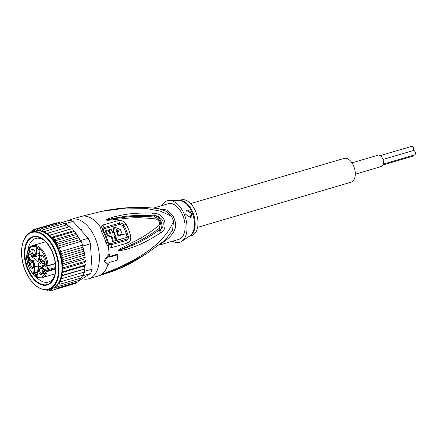 <?xml version="1.0" encoding="UTF-8"?>
<svg xmlns="http://www.w3.org/2000/svg" width="437" height="437" viewBox="0 0 437 437"><rect width="100%" height="100%" fill="white"/><g stroke="black" fill="none" stroke-linecap="round" stroke-linejoin="round"><path stroke-width="0.66" d="M355.297 174.188L381.457 166.486A5.905 3.43 -106.4 0 0 381.96 166.257A5.905 3.43 -106.4 0 0 382.938 159.401A5.905 3.43 -106.4 0 0 378.12 155.157L351.96 162.859M413.074 155.348A2.272 1.322 73.6 0 1 412.348 156.32L383.02 164.957M413.167 150.618A2.272 1.322 73.6 0 1 413.364 150.53A2.272 1.322 73.6 0 1 415.15 151.989A2.272 1.322 73.6 0 1 414.642 154.889L383.304 164.11M380.266 155.599L411.687 146.346A2.272 1.322 73.6 0 1 413.478 147.81A2.272 1.322 73.6 0 1 413.244 150.563M190.625 203.593L344.056 158.423A12.389 7.2 73.6 0 1 353.817 166.399A12.389 7.2 73.6 0 1 351.053 182.196L197.622 227.36M45.148 269.607L44.503 269.793A3.305 1.923 73.6 0 0 45.448 270.842L45.814 270.383L46.491 270.853L46.131 271.306L47.278 271.546L47.076 270.94L55.554 268.444M39.445 254.727A4.823 2.802 73.6 0 1 38.685 255.569A4.823 2.802 73.6 0 1 38.276 255.754L34.725 256.798A4.823 2.802 73.6 0 0 35.14 256.612A4.823 2.802 73.6 0 0 36.342 254.236L39.603 253.274M37.276 275.201L37.921 269.389A4.408 2.562 73.6 0 1 41.073 267.422L41.433 266.963L44.935 269.383L48.48 268.34A2.89 1.682 73.6 0 1 48.179 267.728A2.89 1.682 73.6 0 1 47.83 265.925M42.782 255.863A2.682 1.562 -106.4 0 0 41.947 255.743A2.682 1.562 -106.4 0 0 41.351 259.168A2.682 1.562 -106.4 0 0 43.46 260.894A2.682 1.562 -106.4 0 0 44.104 260.343M40.341 259.589A3.409 1.983 -106.4 0 0 44 260.709A3.409 1.983 -106.4 0 0 43.782 257.437A3.409 1.983 -106.4 0 0 42.498 255.612A3.409 1.983 -106.4 0 0 40.27 255.967A3.409 1.983 -106.4 0 0 40.341 259.589M39.39 268.138A3.409 1.983 73.6 0 1 41.083 268.373A3.409 1.983 73.6 0 1 42.586 273.475A3.409 1.983 73.6 0 1 41.897 274.409A3.409 1.983 73.6 0 1 38.926 272.349A3.409 1.983 73.6 0 1 39.39 268.138M29.907 266.111A3.409 1.983 73.6 0 1 29.842 262.495A3.409 1.983 73.6 0 1 32.065 262.134A3.409 1.983 73.6 0 1 33.349 263.959A3.409 1.983 73.6 0 1 33.567 267.236A3.409 1.983 73.6 0 1 29.907 266.111M31.792 249.134A3.409 1.983 73.6 0 1 33.48 249.369A3.409 1.983 73.6 0 1 34.982 254.471A3.409 1.983 73.6 0 1 34.299 255.405A3.409 1.983 73.6 0 1 31.322 253.345A3.409 1.983 73.6 0 1 31.792 249.134M44.896 260.348L45.186 260.545L44.885 263.243L45.224 262.959L44.825 263.795L44.536 263.598L44.896 260.348M44.989 271.279L43.334 272.295L43.749 273.18L44.705 273.393L44.197 273.786L43.383 273.223L43.044 272.093L44.607 271.016L43.307 269.744L45.027 270.935L44.989 271.279M27.984 259.507L28.929 259.791L29.492 260.774L28.558 259.906L28.034 259.988L28.667 261.244L28.028 261.402L27.963 262.025L28.514 262.626L29.274 262.708L28.973 263.096L28.329 262.877L27.668 261.894L28.077 260.987L27.984 259.507M29.17 252.963L28.886 252.761L29.093 250.898L28.613 250.565L28.662 250.15L29.137 250.483L29.246 249.516L29.426 250.68L30.574 251.472L29.17 252.963M48.48 268.34L44.978 265.92A4.823 2.802 -106.4 0 0 43.154 265.51L39.609 266.554A4.823 2.802 73.6 0 1 41.433 266.963L44.978 265.92M28.602 253.531L28.132 257.754L27.515 258.038L32.054 261.179L32.42 260.72A4.823 2.802 73.6 0 1 34.927 267.002L34.255 273.065L37.516 272.109M38.281 267.712L38.478 265.958A4.823 2.802 73.6 0 0 35.965 259.676L31.677 256.71L31.786 255.732M35.965 259.676L32.42 260.72L28.132 257.754L31.677 256.71M39.232 257.677A3.409 1.983 -106.4 0 0 38.991 261.708A3.409 1.983 -106.4 0 0 41.673 263.899A3.409 1.983 -106.4 0 0 42.509 263.156M45.415 265.051L41.635 262.364A4.408 2.562 73.6 0 1 39.335 256.623L40.051 250.199L36.479 247.724L35.768 254.154A4.408 2.562 73.6 0 1 32.617 256.126L28.077 252.979L27.515 258.038M37.014 248.167L36.479 247.724M28.613 253.422L28.077 252.979M47.633 265.898L47.933 265.641L47.049 265.811L46.114 265.079L45.377 265.062M47.049 265.811L46.77 265.543L47.933 265.641A16.726 9.723 -106.4 0 0 32.764 245.539A16.726 9.723 -106.4 0 0 31.333 246.189M46.491 270.853L47.076 270.94M37.189 275.097L34.255 273.065L33.638 273.349L37.211 275.818M42.689 273.109A2.682 1.562 73.6 0 1 42.28 273.557A2.682 1.562 73.6 0 1 42.05 273.66A2.682 1.562 73.6 0 1 39.86 271.732A2.682 1.562 73.6 0 1 40.302 268.613A2.682 1.562 73.6 0 1 40.532 268.509A2.682 1.562 73.6 0 1 41.373 268.629M33.671 266.865A2.682 1.562 73.6 0 1 33.032 267.417A2.682 1.562 73.6 0 1 30.918 265.691A2.682 1.562 73.6 0 1 31.519 262.271A2.682 1.562 73.6 0 1 32.354 262.386M35.086 254.099A2.682 1.562 73.6 0 1 34.676 254.547A2.682 1.562 73.6 0 1 34.447 254.656A2.682 1.562 73.6 0 1 32.256 252.723A2.682 1.562 73.6 0 1 32.699 249.609A2.682 1.562 73.6 0 1 32.928 249.505A2.682 1.562 73.6 0 1 33.769 249.62M45.175 263.413L44.536 263.598M45.202 263.15L44.885 263.243M44.197 273.786L44.558 273.677M44.667 273.513L44.388 273.354M43.853 273.622L44.498 273.431M43.662 273.491L44.082 273.365M43.383 273.223L43.7 273.13M43.208 272.95L43.481 272.874M43.05 272.541L43.323 272.459M43.028 272.235L43.443 272.109M43.684 271.967L45.027 270.94M43.044 272.093L43.689 271.907M43.126 271.852L43.771 271.661M43.241 271.71L43.886 271.519M44.984 270.907L44.607 271.016M43.268 270.088L43.645 269.979M28.421 259.485L27.864 259.649M29.132 260.02L28.842 260.102M28.935 259.797L28.558 259.906M28.76 259.676L28.312 259.807M28.733 259.654L28.208 259.813M28.596 261.195L28.143 261.331M28.771 263.101L29.132 262.998M29.235 262.828L28.962 262.675M28.427 262.943L29.071 262.752M28.329 262.877L28.973 262.686M28.006 262.571L28.307 262.484M27.651 261.583L27.979 261.49M28.307 261.282L27.744 261.206M27.668 261.446L28.312 261.255M27.864 261.064L28.29 260.938M27.793 259.824L28.438 259.633M29.601 252.624L29.558 252.313M28.886 252.761L29.53 252.575M29.547 250.762L29.093 250.898M28.613 250.565L29.066 250.434M29.459 250.385L29.137 250.483M30.546 251.696L29.235 252.406L30.563 251.548M29.831 250.964L29.377 251.095L30.191 251.657M29.377 251.095L29.235 252.406M43.547 239.968A22.713 13.203 -106.4 0 0 35.588 238.465A22.713 13.203 -106.4 0 0 33.638 239.345A22.713 13.203 -106.4 0 0 28.023 250.128M52.795 252.865A25.188 14.645 -106.4 0 0 45.131 240.962A25.188 14.645 -106.4 0 0 30.792 237.635A25.188 14.645 -106.4 0 0 27.345 268.782A25.188 14.645 -106.4 0 0 49.343 284.012A25.188 14.645 -106.4 0 0 55.084 274.775A25.188 14.645 -106.4 0 0 52.795 252.865M35.741 276.337A22.713 13.203 -106.4 0 0 48.414 282.04A22.713 13.203 -106.4 0 0 50.364 281.16A22.713 13.203 -106.4 0 0 54.292 276.468M62.912 259.578L62.147 261.987A30.972 18.004 73.6 0 1 62.486 264.937L62.584 266.373L63.797 267.591L85.068 261.331L85.362 260.649L84.827 258.933L85.024 256.497L84.013 251.155L61.491 257.781L62.912 259.578L84.183 253.318M80.386 240.082L80.747 240.487A31.797 18.485 73.6 0 1 81.118 241.295L78.676 237.859L77.535 235.286L75.912 233.347L53.347 239.989L55.384 240.765L55.548 242.928L57.405 244.119L57.657 246.206L59.197 247.746L60.732 251.575L60.677 253.766L61.972 255.541L61.491 257.781M78.627 280.964L90.601 273.475A31.797 18.485 -106.4 0 0 92.114 269.099L90.355 243.791A31.797 18.485 -106.4 0 0 89.328 241.006A31.797 18.485 -106.4 0 0 88.159 238.307L73.023 221.368A31.797 18.485 -106.4 0 0 69.314 220.259L61.901 222.438A31.797 18.485 73.6 0 1 62.458 222.537A31.797 18.485 73.6 0 1 65.042 223.312A31.797 18.485 73.6 0 1 65.61 223.553L66.774 224.858M80.747 240.487L88.159 238.307L73.023 221.368L65.61 223.553M81.118 241.295A31.797 18.485 73.6 0 1 81.916 243.185A31.797 18.485 73.6 0 1 82.648 245.124A31.797 18.485 73.6 0 1 82.943 245.976L81.118 241.295L59.197 247.746M90.497 243.622A30.972 18.004 -106.4 0 0 88.493 238.607M84.696 271.279A31.797 18.485 73.6 0 1 84.51 271.989L83.806 269.339L84.538 268.974L84.696 271.279L92.114 269.099L90.355 243.791L82.943 245.976M63.327 275.07L84.62 268.93L84.947 268.307L84.341 266.035L61.781 272.672L62.289 274.13L63.327 275.07L61.246 275.982L61.639 277.473L62.595 278.44L84.51 271.989A31.797 18.485 73.6 0 1 83.456 275.042A31.797 18.485 73.6 0 1 83.188 275.66L81.965 276.419L81.872 275.507M90.601 273.475L83.188 275.66M61.109 222.936L61.901 222.438M78.589 237.04L80.113 239.929M82.91 246.927L82.986 246.583M62.595 278.44L60.399 279.014L60.677 280.521L61.541 281.494L83.456 275.042L82.975 272.442M61.541 281.494L59.263 281.718L59.421 283.209L60.186 284.17L81.457 277.91L81.369 277.582L81.692 277.785M81.457 277.91L81.965 276.419M60.186 284.17L57.853 284.045L57.881 285.498L58.553 286.432L79.824 280.172L79.72 279.691L80.031 280.057M79.824 280.172L80.43 278.211M58.553 286.432L56.193 285.962L56.1 287.355L56.668 288.234L77.939 281.974L78.671 280.51M56.668 288.234L54.314 287.431L54.095 288.737L54.565 289.551L75.841 283.285L76.655 282.094M54.565 289.551L52.243 288.431L51.905 289.622L52.282 290.354L73.946 283.842M50.124 289.07L49.862 289.982L50.271 290.621L51.555 290.244M56.859 222.755L35.588 229.015L35.648 229.906L36.561 230.807L38.014 228.737L38.035 229.742L38.893 230.791L40.543 228.988L40.51 230.091L41.307 231.277L43.126 229.769L43.034 230.955L43.755 232.255L45.727 231.053L45.563 232.315L46.191 233.697L69.576 226.677M57.75 222.93L56.892 222.744M38.014 228.737L59.285 222.477L60.596 223.099M63.321 223.82L62.458 222.537L40.543 228.988M66.02 225.082L65.042 223.312L43.126 229.769M67.271 224.765L67.063 225.044L68.128 225.672L68.653 226.841M85.024 256.497L85.155 257.65L84.794 257.36L63.518 263.62L62.147 261.987M85.21 261.834L85.068 261.331L85.21 261.834L84.685 262.566L85.33 264.609L85.078 265.439L85.002 265.172L63.731 271.432L61.781 272.672A29.94 17.404 -106.4 0 0 58.416 250.417A29.94 17.404 -106.4 0 0 46.191 233.697A29.94 17.404 -106.4 0 0 43.755 232.255A29.94 17.404 -106.4 0 0 41.307 231.277A29.94 17.404 -106.4 0 0 38.893 230.791A29.94 17.404 -106.4 0 0 36.561 230.807A29.94 17.404 -106.4 0 0 34.834 231.157L31.934 232.009A29.94 17.404 73.6 0 1 55.515 251.27A29.94 17.404 73.6 0 1 55.592 251.472A29.94 17.404 73.6 0 1 48.846 289.447L51.746 288.595A29.94 17.404 -106.4 0 0 52.243 288.431A29.94 17.404 -106.4 0 0 54.314 287.431A29.94 17.404 -106.4 0 0 56.193 285.962A29.94 17.404 -106.4 0 0 57.853 284.045A29.94 17.404 -106.4 0 0 59.263 281.718A29.94 17.404 -106.4 0 0 60.399 279.014A29.94 17.404 -106.4 0 0 61.246 275.982A29.94 17.404 -106.4 0 0 61.781 272.672M73.591 230.829L51.025 237.471L53.167 237.728L74.437 231.468L73.591 230.829L72.689 229.092L71.176 228.797L70.117 226.743L69.565 226.574M71.176 228.797L49.397 235.346L71.963 228.704M74.607 231.233L75.164 231.927L74.126 230.993M75.164 231.927L75.912 233.347M55.384 240.765L76.655 234.5L76.721 234.057L77.535 235.286M60.732 251.575L82.648 245.124M61.972 255.541L83.249 249.281L82.997 247.195L60.677 253.766M82.997 247.195L82.806 246.632M84.013 251.155L83.249 249.281M78.076 236.297L55.548 242.928M57.405 244.119L78.676 237.859M79.971 239.634L57.657 246.206M84.341 266.035L85.078 265.439M83.806 269.339L61.246 275.982M52.282 290.354L50.26 289.032M49.862 289.982A30.972 18.004 73.6 0 1 48.551 290.01L50.271 290.621M48.551 290.01L48.223 289.611M47.169 289.797L47.333 290.381L48.556 290.021M46.885 289.824A30.972 18.004 73.6 0 0 47.125 289.868L47.333 290.381L46.071 289.655M28.82 233.516L29.093 233.074M29.317 232.937L29.421 233.413L29.317 232.937L30.279 232.653M30.475 232.56L31.202 231.135L32.556 230.736M30.486 232.397A30.972 18.004 73.6 0 1 31.306 231.757L31.027 231.222M31.306 231.757L31.808 232.047M32.338 231.889L33.305 229.818L35.2 229.261M33.217 229.857L33.392 230.578L34.321 231.304L35.588 229.015M45.727 231.053L66.998 224.793M84.609 255.099L62.049 261.741M63.518 263.62L62.486 264.937M84.827 258.933L62.267 265.57M63.797 267.591L62.12 269.208L62.617 270.448L63.731 271.432M84.685 262.566L62.12 269.208M48.294 232.834L48.119 234.194L48.616 235.434M50.785 235.068L51.025 237.471M53.167 237.728L53.347 239.989M100.406 211.601L101.663 211.339C121.328 207.193 140.397 206.324 158.866 208.722L166.688 211.524L171.419 216.146A8.259 2.054 153 0 0 172.932 215.785A18.583 10.805 73.6 0 1 173.915 217.921A18.583 10.805 73.6 0 1 174.063 218.276A18.583 10.805 73.6 0 1 174.975 220.893C177.362 227.458 173.882 234.308 164.547 241.448L160.166 244.196M146.761 253.504L165.208 240.153L172.577 230.272L173.489 221.33L174.975 220.893M178.859 200.599L181.153 199.922A18.583 10.805 73.6 0 1 196.306 213.272A18.583 10.805 73.6 0 1 193.241 234.855A18.583 10.805 -106.4 0 1 191.646 235.576L189.358 236.248M186.031 210.465A4.13 3.316 -122 0 1 191.16 213.169A4.13 3.316 -122 0 1 190.264 217.528M191.209 213.136L190.379 217.462L185.807 214.381L186.233 210.317L191.209 213.136M118.176 235.914A30.656 17.824 -106.4 0 0 116.155 230.769L116.379 229.485L118.034 230.233A30.546 17.759 73.6 0 1 118.525 231.348L117.116 231.752A30.628 17.808 73.6 0 1 118.449 235.193L122.191 234.134A30.382 17.666 -106.4 0 0 120.366 229.572L114.489 227.016L113.795 231.441A30.77 17.89 73.6 0 1 116.881 240.208L127.151 237.302A30.071 17.48 -106.4 0 0 126.096 233.686L118.176 235.914M114.199 236.412L115.144 236.138A30.792 17.901 -106.4 0 0 113.817 232.697L112.866 232.97A30.825 17.922 -106.4 0 0 111.025 229.13L108.868 229.753A30.896 17.961 73.6 0 1 110.708 233.593L109.261 232.752A30.918 17.972 -106.4 0 0 107.912 230.031L105.77 230.654A30.956 17.993 73.6 0 1 107.12 233.374C108.25 235.521 109.785 236.444 111.719 236.144A30.896 17.961 73.6 0 1 113.303 241.235L115.461 240.612A30.825 17.922 -106.4 0 0 114.199 236.412M189.68 236.029A18.704 10.876 -106.4 0 0 189.849 235.92A18.704 10.876 -106.4 0 0 193.225 215.741A18.704 10.876 -106.4 0 0 179.46 200.605L169.643 200.446A21.681 12.602 73.6 0 0 165.525 201.588A21.681 12.602 -106.4 0 0 162.029 205.548M172.528 241.202A21.681 12.602 -106.4 0 0 181.486 241.503A21.681 12.602 73.6 0 0 181.688 241.371A21.681 12.602 73.6 0 0 185.594 217.987A21.681 12.602 73.6 0 0 169.643 200.446M116.122 229.764L117.4 230.627A29.306 17.038 73.6 0 1 117.815 231.55M116.701 232.009L117.116 231.752M118.023 235.461L118.449 235.193M117.821 235.587L122.191 234.134M114.489 227.016L113.849 227.415L113.167 231.834A29.53 17.169 73.6 0 1 113.582 232.763M114.947 236.264A29.53 17.169 73.6 0 1 116.237 240.607L116.881 240.208M116.237 240.607L127.151 237.302M105.77 230.654L105.137 231.053A29.716 17.272 73.6 0 1 106.491 233.768C107.611 235.909 109.146 236.832 111.096 236.537A29.656 17.24 73.6 0 1 112.659 241.639L115.461 240.612M114.265 236.608L115.144 236.138M109.84 233.429A29.656 17.24 73.6 0 0 108.234 230.152L108.868 229.753M111.096 236.537L111.719 236.144M112.659 241.639L113.303 241.235M158.773 245.25L178.755 239.372A18.583 10.805 -106.4 0 0 182.895 215.67A18.583 10.805 73.6 0 0 168.261 203.718L153.518 208.056M163.951 241.197A8.259 1.202 -126.2 0 1 164.547 241.448M126.02 239.307L110.37 243.759C109.343 243.95 108.578 243.371 108.07 242.022L107.344 242.251L108.769 244.441L110.818 244.846L126.451 240.394C127.965 239.831 128.576 238.465 128.287 236.291L127.123 236.614C127.331 238.056 126.965 238.952 126.02 239.307A2.065 1.316 -105.1 0 0 126.451 240.394A4.13 2.638 -105.5 0 1 127.413 243.092L111.812 247.528L108.3 246.736L105.88 242.715A30.972 18.004 -106.4 0 0 104.017 237.089A30.972 18.004 -106.4 0 0 103.924 236.849A30.972 18.004 -106.4 0 0 101.34 231.37L100.521 227.289L102.81 225.022L118.4 220.57C121.24 219.953 123.808 221.204 126.113 224.318A4.13 1.213 150.9 0 0 123.857 225.213A29.066 16.896 73.6 0 1 128.287 236.291L130.636 235.625C131.166 239.602 130.095 242.087 127.413 243.092M108.07 242.022A29.727 17.283 73.6 0 0 106.191 236.39A29.727 17.283 73.6 0 0 103.716 231.129C103.187 229.884 103.4 229.081 104.35 228.715L119.995 224.241L122.742 225.661A28.749 16.715 73.6 0 1 127.123 236.614M153.485 213.032C157.32 213.851 160.368 213.556 164.449 220.253C165.809 226.612 164.744 230.681 161.248 232.451L160.445 232.997A4.13 2.791 -122.1 0 0 158.997 230.261L159.751 229.693C164.733 226.972 160.33 215.66 154.239 215.911L153.223 215.812L154.239 215.834C156.959 215.212 159.866 216.856 162.968 220.767C163.755 225.601 162.701 228.595 159.805 229.747L158.997 230.261C140.386 243.119 132.542 244.988 127.517 247.337L120.066 249.997A4.13 2.726 -95.3 0 1 120.022 250.778L118.531 250.505A4.13 2.491 -34 0 0 118.656 250.352L129.101 245.829C134.388 243.163 141.992 240.956 159.254 228.404L160.75 222.362L157.954 218.385L154.709 217.042C130.865 215.217 123.846 217.697 117.886 218.145L106.491 219.931A4.13 3.239 -5.9 0 0 106.289 219.893L107.316 219.041A4.13 2.862 65.3 0 1 107.863 219.527L114.756 218.052C120.339 217.5 127.254 214.523 153.223 215.812A4.13 2.551 90.8 0 0 152.442 212.988L153.485 213.032A4.13 2.562 91.2 0 1 154.239 215.834L154.709 217.042A4.13 2.633 -84.4 0 1 156.151 218.981C132.291 216.299 125.004 218.855 118.875 219.084L109.534 220.161C107.387 220.319 106.317 220.253 106.317 219.964A4.13 2.66 -34.1 0 1 106.475 219.953L109.075 219.598A4.13 2.098 -95.6 0 1 109.534 220.161M118.531 250.505L118.498 250.417A4.13 1.775 -11.5 0 0 118.629 250.341L120.951 249.248A4.13 2.283 61.3 0 0 120.836 248.385L129.062 244.207C134.317 241.224 142.107 238.782 158.8 225.601A4.13 2.922 53.6 0 1 159.254 228.404L159.805 229.747A4.13 2.802 -122.4 0 1 161.248 232.451M103.716 231.129A2.065 0.595 -28.8 0 1 102.93 231.211L102.558 228.917L103.93 227.617L119.558 223.154C121.158 222.81 122.589 223.498 123.857 225.213A2.065 0.606 150.9 0 1 122.857 225.629A2.065 0.606 150.9 0 1 122.742 225.661M155.496 208.274L166.787 209.984L172.932 215.785M102.558 228.917A4.13 2.879 19 0 0 100.521 227.289A30.972 18.004 -106.4 0 0 80.96 216.501L101.663 211.339L126.036 208.078L145.166 208.318L160.133 211.071L171.419 216.146A18.851 10.958 -106.4 0 1 172.413 218.314A18.851 10.958 -106.4 0 1 173.489 221.33C167.114 236.324 151.786 255.683 101.105 274.72L111.282 271.776C120.809 268.427 130.029 263.964 138.944 258.393L146.242 253.826L127.702 264.057L101.105 274.72L123.087 266.941L138.988 258.365M109.698 256.481L117.001 254.247L117.733 254.749L109.676 257.12A32.005 18.605 -106.4 0 0 109.698 254.416L109.048 253.968L103.995 260.878L107.89 264.44A30.972 18.004 -106.4 0 1 101.105 274.72A30.972 18.004 73.6 0 1 98.451 275.922L111.785 271.596M107.316 219.041L113.844 216.872C119.356 215.949 125.971 212.704 152.442 212.988M158.8 225.601C160.619 223.34 159.74 221.133 156.151 218.981M118.498 250.417C118.252 250.144 119.033 249.467 120.836 248.385M160.445 232.997C140.851 245.567 132.979 246.981 127.746 249.008L120.022 250.778M117.733 254.749A32.005 18.605 -106.4 0 1 117.132 260.168L109.075 262.539A32.005 18.605 -106.4 0 1 108.54 264.888L104.634 261.315L109.698 254.416M107.89 264.44L108.54 264.888M103.995 260.878L104.634 261.315M98.451 275.922L88.782 278.768A30.972 18.004 73.6 0 0 95.681 239.274A30.972 18.004 -106.4 0 0 71.291 219.347A30.972 18.004 -106.4 0 0 68.926 220.374M88.782 278.768A30.972 18.004 73.6 0 1 82.26 278.691M45.251 241.077A24.778 14.405 -106.4 0 0 33.392 236.958A24.778 14.405 -106.4 0 0 27.875 268.558L27.553 268.651A24.778 14.405 73.6 0 1 33.07 237.056A24.778 14.405 73.6 0 1 52.582 252.996L52.582 252.996A24.778 14.405 73.6 0 1 47.065 284.591A24.778 14.405 73.6 0 1 27.553 268.651L27.875 268.558A24.778 14.405 -106.4 0 0 47.387 284.498A24.778 14.405 -106.4 0 0 55.122 274.611M45.541 241.781L32.764 245.539C29.481 246.654 27.509 249.696 26.854 254.673C25.193 265.909 34.834 280.505 42.214 277.626A16.726 9.723 -106.4 0 0 43.645 276.976A16.726 9.723 -106.4 0 0 47.278 271.546L55.537 269.116M45.448 270.842L46.131 271.306A15.896 9.243 73.6 0 1 34.277 274.878A15.896 9.243 73.6 0 1 27.028 254.951A15.896 9.243 73.6 0 1 37.364 247.244A15.896 9.243 73.6 0 1 46.77 265.543M55.281 263.478L47.933 265.641M41.073 267.422L44.503 269.793M32.054 261.179A4.408 2.562 73.6 0 1 34.354 266.92L33.638 273.349M45.06 264.74A3.305 1.923 73.6 0 1 46.114 265.079M44.935 269.383A2.89 1.682 -106.4 0 0 45.814 270.383L55.554 267.515M39.193 266.739A4.823 2.802 73.6 0 1 39.609 266.554L37.959 269.126M37.921 269.389L37.15 275.441M34.354 266.92L38.478 265.958M37.003 248.276L36.342 254.236L35.768 254.154M41.635 262.364L45.202 265.019M32.617 256.126L34.725 256.798M25.155 270.153A29.525 17.163 73.6 0 1 25.073 269.951A29.525 17.163 73.6 0 1 29.252 233.609A29.525 17.163 73.6 0 1 54.986 251.493A29.525 17.163 73.6 0 1 55.062 251.696A29.525 17.163 73.6 0 1 50.883 288.038A29.525 17.163 73.6 0 1 25.155 270.153M53.516 240.104A30.972 18.004 73.6 0 1 58.886 249.959A30.972 18.004 73.6 0 1 62.07 261.506M62.289 274.13A30.972 18.004 73.6 0 1 62.054 275.572M61.639 277.473A30.972 18.004 73.6 0 1 61.273 278.795M60.677 280.521A30.972 18.004 73.6 0 1 60.186 281.696M59.421 283.209A30.972 18.004 73.6 0 1 58.804 284.225M57.881 285.498A30.972 18.004 73.6 0 1 57.16 286.333M56.1 287.355A30.972 18.004 73.6 0 1 55.281 287.994M54.095 288.737A30.972 18.004 73.6 0 1 53.194 289.168M51.905 289.622A30.972 18.004 73.6 0 1 50.992 289.835M32.491 231.015A30.972 18.004 73.6 0 1 33.392 230.578M34.676 230.124A30.972 18.004 73.6 0 1 35.648 229.906M37.014 229.747A30.972 18.004 73.6 0 1 38.035 229.742M39.461 229.884A30.972 18.004 73.6 0 1 40.51 230.091M41.968 230.534A30.972 18.004 73.6 0 1 43.034 230.955M44.503 231.681A30.972 18.004 73.6 0 1 45.563 232.315M62.584 266.373A30.972 18.004 73.6 0 1 62.649 268.476M62.617 270.448A30.972 18.004 73.6 0 1 62.518 272.082M47.016 233.32A30.972 18.004 73.6 0 1 48.119 234.194M49.397 235.346A30.972 18.004 73.6 0 1 50.708 236.674M51.566 237.635A30.972 18.004 73.6 0 1 53.248 239.744M105.88 242.715L107.344 242.251A30.142 17.524 73.6 0 0 105.535 236.772A30.142 17.524 73.6 0 0 105.443 236.543A30.142 17.524 73.6 0 0 102.93 231.211A4.13 1.185 -28.8 0 0 101.34 231.37M189.456 236.182A18.583 10.805 -106.4 0 0 190.281 235.767A18.583 10.805 -106.4 0 0 190.412 235.685A18.583 10.805 -106.4 0 0 193.662 214.654A18.583 10.805 -106.4 0 0 178.984 200.599M117.4 230.627L118.034 230.233M113.167 231.834L113.795 231.441M106.491 233.768L107.12 233.374M110.37 243.759A2.065 1.218 -106.7 0 0 110.818 244.846A4.13 2.436 -106.7 0 1 111.812 247.528M119.995 224.241A2.065 1.316 74 0 1 119.558 223.154A4.13 2.638 74.4 0 0 118.4 220.57M104.35 228.715A2.065 1.213 74.1 0 1 103.93 227.617A4.13 2.431 74.1 0 0 102.81 225.022M109.048 253.968A30.972 18.004 -106.4 0 0 108.3 246.736A4.13 2.201 -55.4 0 0 108.769 244.441M126.113 224.318A29.694 17.262 73.6 0 1 130.636 235.625M382.965 159.478L413.364 150.53M81.675 229.638L80.725 229.917M36.763 248.107L39.936 250.303L39.248 256.486C39.155 259.13 39.98 261.173 41.723 262.61M32.704 256.366L28.361 253.362M55.308 263.724L47.791 265.936L46.196 265.319M54.986 273.868L42.214 277.626M31.934 232.009C21.795 234.39 18.256 253.804 25.013 270.011L25.089 270.208C31.59 284.574 39.505 290.987 48.846 289.447M84.876 268.766L84.947 268.307M85.384 261.441L85.362 260.649M85.297 265.183L85.33 264.609M69.833 226.519L70.117 226.743M72.302 228.698L72.689 229.092M80.004 239.7L80.151 240M83.844 250.204L82.877 246.823M84.292 252.133L84.625 253.853M189.849 235.92L181.688 241.371M157.992 218.413L160.75 222.362M80.96 216.501L71.291 219.347M47.065 284.591L47.387 284.498M33.07 237.056L33.392 236.958"/></g></svg>
